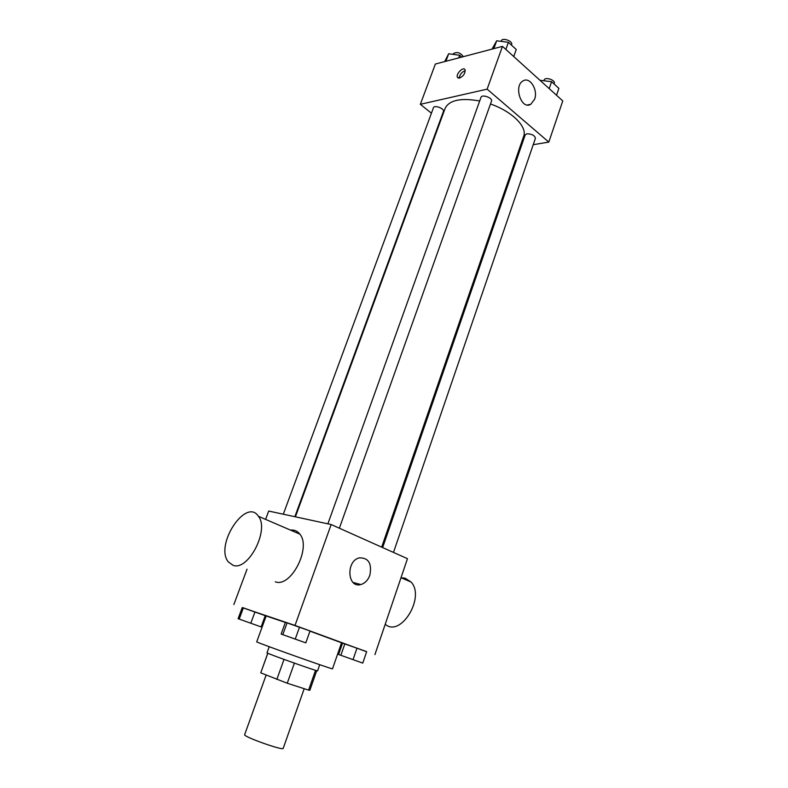 <?xml version="1.0" encoding="UTF-8"?>
<svg xmlns="http://www.w3.org/2000/svg" width="788" height="788" viewBox="0 0 788 788"><rect width="100%" height="100%" fill="white"/><g stroke="black" fill="none" stroke-linecap="round" stroke-linejoin="round"><path stroke-width="1.18" d="M266.127 675.06L244.644 734.652C242.753 736.524 283.483 751.023 283.197 748.383L304.188 688.702M315.535 670.322L308.601 690.121L287.236 683.226L260.749 672.844L267.772 653.232M308.601 690.121L309.871 690.258L316.727 670.667M319.731 664.698L317.584 670.834C318.835 671.997 265.3 652.927 267.014 652.819L269.23 646.712M294.387 663.132L287.236 683.226M267.831 653.262L260.749 672.844M284.015 659.408L276.824 679.473M285.345 622.431L266.167 615.96L256.73 641.816C254.081 641.629 334.673 670.332 332.506 668.805L341.539 642.791L309.96 631.149M265.251 615.655L242.231 607.558L238.104 618.698L261.143 626.913L265.251 615.655L243.374 607.834L239.197 619.102M310.029 630.961L285.394 622.303L281.149 634.064L305.813 642.86L310.029 630.961L287.108 622.766L282.813 634.675M366.637 651.755L295.017 625.436L242.221 607.597M265.142 615.95L266.049 616.275M341.431 643.106L342.435 643.451M366.676 651.637L342.544 643.146L338.604 654.493L362.766 663.102L366.676 651.637L344.839 643.835L340.869 655.311M374.921 654.601L407.465 558.682L331.157 524.542L268.708 511.057L265.605 519.381M247.038 569.182L233.849 604.554M331.157 524.542L295.017 625.436M369.858 575.22C367.986 580.195 364.982 583.307 360.855 584.538C347.36 588.656 345.725 560.869 359.328 557.865C368.557 557.687 372.064 563.479 369.858 575.22M290.496 530.107C294.348 529.674 297.47 531.014 299.854 534.136C311.605 547.601 290.861 588.045 275.317 581.81M385.224 624.244C400.54 638.004 425.569 597.265 411.109 582.056L405.042 578.136L401.259 577.821M233.051 565.311L228.234 561.824C214.533 544.902 246.122 497.08 258.434 516.298C269.693 529.792 248.21 571.399 233.051 565.311M295.401 516.82L445.131 108.36C449.229 100.115 460.753 97.653 479.685 100.982M490.471 104.006C512.033 111.335 527.546 126.927 523.665 136.334L381.668 547.138M393.478 552.427L535.407 138.333C534.747 135.428 531.93 133.911 526.936 133.793L525.182 134.935L382.643 547.581M283.306 514.209L433.449 107.729C434.296 104.666 444.767 108.645 443.427 111.512L294.85 516.701M327.877 523.833L480.995 97.328C481.901 93.969 492.933 97.929 491.505 101.1L339.372 528.216M533.23 144.697L548.812 142.086L487.132 89.152L420.349 104.312L431.43 113.206M520.011 146.903L521.114 146.726M548.812 142.086L562.78 100.913L502.468 46.364L435.36 64.045L420.349 104.312M502.468 46.364L487.132 89.152M534.589 99.278L530.767 104.302C521.4 110.281 513.293 85.872 523.094 80.898C529.891 76.416 538.263 89.97 534.589 99.278M459.571 78.081L457.464 77.352C455.523 74.19 463.442 66.182 465.019 69.738C465.373 73.274 463.551 76.052 459.571 78.081M459.237 78.14C459.788 74.427 461.798 71.925 465.245 70.664M556.535 95.259L558.879 88.364L551.58 81.696L539.957 80.268M551.58 81.696L549.197 88.62M543.947 80.612L544.163 79.992C545.05 76.584 555.658 80.081 554.26 83.321L554.043 83.952M513.746 56.569L516.258 49.477L508.398 42.316L496.686 40.789L492.037 49.112M496.686 40.789L493.859 48.629M508.398 42.316L505.857 49.427M501.089 41.36L501.266 40.868C502.281 37.213 513.165 41.124 511.629 44.591L511.451 45.103M461.778 57.091L459.68 55.268L448.668 53.761L444.668 61.592M448.668 53.761L445.89 61.277M459.68 55.268L458.705 57.898M453.159 54.372L453.435 53.643C457.04 51.575 460.34 52.579 463.344 56.677M344.839 643.835L342.544 643.146M357.003 648.11L353.044 659.645M344.927 656.759L356.334 660.817M287.108 622.766L285.394 622.303M299.519 627.13L295.244 639.098M287.492 636.34L299.351 640.565M243.374 607.834L242.231 607.558M254.967 611.912L250.801 623.239M243.935 620.786L255.204 624.805M401.013 577.712L411.109 582.056M299.854 534.136L258.434 516.298M352.994 582.391L360.855 584.538M458.32 78.081L457.464 77.352M527.379 104.991L530.767 104.302"/></g></svg>
